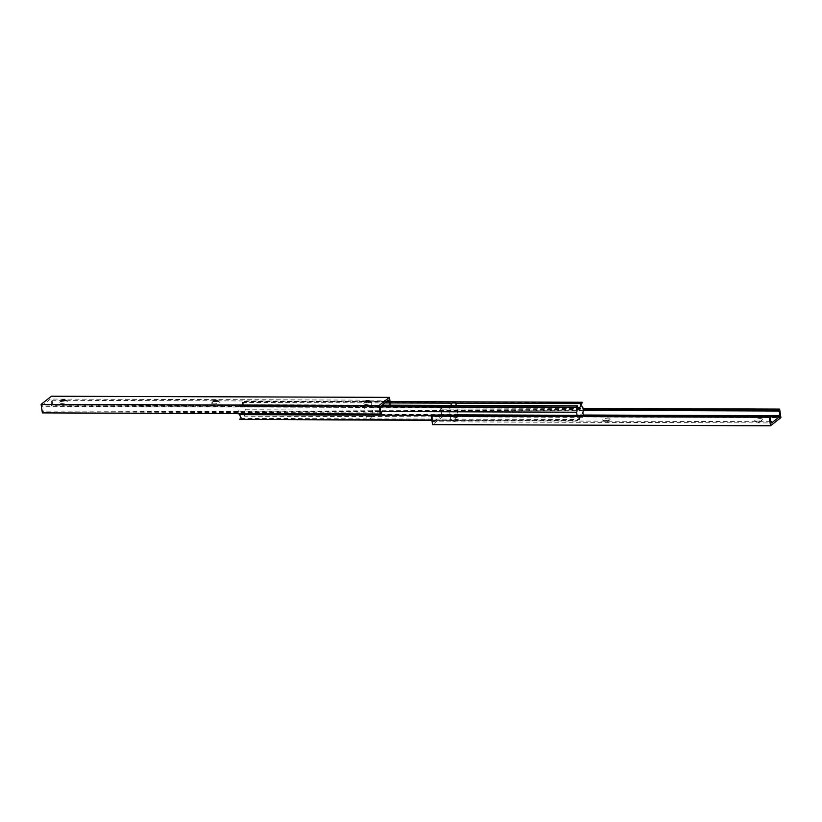 <?xml version="1.0" encoding="UTF-8"?>
<svg xmlns="http://www.w3.org/2000/svg" width="822" height="822" viewBox="0 0 822 822"><rect width="100%" height="100%" fill="white"/><g stroke="black" fill="none" stroke-linecap="round" stroke-linejoin="round"><path stroke-width="0.62" stroke-dasharray="4.11 3.08" d="M213.925 403.91A3.884 1.141 171.6 0 1 211.829 402.842A3.884 1.141 171.6 0 1 217.142 401.383A3.884 1.141 171.6 0 1 219.135 401.763A3.884 1.141 171.6 0 1 218.149 403.14A3.884 1.141 171.6 0 1 213.925 403.91M65.051 400.869A3.884 1.141 -8.4 0 0 59.739 402.328A3.884 1.141 -8.4 0 0 61.835 403.397A3.884 1.141 -8.4 0 0 66.058 402.626A3.884 1.141 -8.4 0 0 67.044 401.249A3.884 1.141 -8.4 0 0 65.051 400.869M366.006 404.424A3.884 1.141 171.6 0 1 363.91 403.355A3.884 1.141 171.6 0 1 369.222 401.896A3.884 1.141 171.6 0 1 371.225 402.277A3.884 1.141 171.6 0 1 370.229 403.653A3.884 1.141 171.6 0 1 366.006 404.424M42.364 412.901L43.71 411.843L43.576 410.99A2.63 1.151 -89.8 0 1 42.508 409.212A2.63 1.151 -89.8 0 1 42.888 406.304L42.713 405.092L50.389 399.06L50.563 400.273A2.63 1.151 -89.8 0 1 51.632 402.04A2.63 1.151 -89.8 0 1 51.252 404.958L51.385 405.811L52.731 404.753L51.467 396.225M381.675 412.983L43.71 411.843M381.552 412.13L43.576 410.99M380.853 407.445L42.888 406.304M380.678 406.232L42.713 405.092M388.354 400.201L50.389 399.06M386.823 401.403L50.563 400.273M388.96 401.609A2.63 1.151 -89.8 0 1 389.227 406.099L51.252 404.958M389.227 406.099L389.351 406.952L51.385 405.811M389.351 406.952L390.697 405.893L52.731 404.753M390.697 405.893L390.07 401.609M448.853 405.39C448.514 407.301 448.576 408.01 449.048 407.517L450.775 405.595M239.007 413.569L238.637 411.072A2.63 1.151 90.2 0 0 239.017 408.164A2.63 1.151 90.2 0 0 237.948 406.387L239.572 404.681A3.442 1.5 90.2 0 0 240.99 407.003A3.442 1.5 90.2 0 0 241.483 406.818A3.442 1.5 90.2 0 0 242.428 402.441L244.165 401.496A2.63 1.151 90.2 0 0 243.785 404.414A2.63 1.151 90.2 0 0 244.864 406.181L245.388 409.788A2.63 1.151 90.2 0 0 245.018 412.695A2.63 1.151 90.2 0 0 246.086 414.473L244.453 416.179L369.242 416.6C368.184 414.689 366.982 413.969 365.626 414.452L366.386 418.84A4.069 1.192 -8.4 0 0 370.29 418.85L372.952 414.483C373.424 413.99 373.486 414.699 373.147 416.61L453.734 416.888C452.675 414.966 451.473 414.257 450.117 414.74L449.048 407.517M449.829 415.86L450.888 419.128A4.069 1.192 -8.4 0 0 454.782 419.138L457.885 414.678L456.662 406.417L455.737 407.733L578.955 408.144M456.374 407.548C455.018 408.031 453.806 407.311 452.758 405.4M371.112 402.872L371.883 407.26C370.527 407.743 369.314 407.034 368.266 405.112A4.069 1.192 171.6 0 1 364.362 405.102C364.023 407.013 364.084 407.722 364.557 407.229L367.218 402.862A4.069 1.192 171.6 0 1 371.112 402.872L384.891 402.924M365.338 415.583L364.557 407.229M371.883 407.26L448.699 407.702M456.385 405.41L456.662 406.417M242.428 402.441L367.218 402.862M368.266 405.112L382.045 405.164M372.952 414.483L372.171 406.14M370.29 418.85L450.888 419.128M373.301 414.298L450.117 414.74M239.572 404.681L364.362 405.102M244.453 416.179A3.442 1.5 90.2 0 0 243.045 413.856A3.442 1.5 90.2 0 0 241.606 418.419L366.386 418.84M243.045 413.856L365.626 414.452M431.93 420.391L577.835 420.504A2.63 1.151 90.2 0 0 578.215 417.586A2.63 1.151 90.2 0 0 577.136 415.819L577.095 415.542M431.879 420.011L577.835 420.504M432.3 415.326L577.136 415.819M238.637 411.072L380.843 411.555M237.948 406.387L380.771 406.869M237.887 406.006L380.72 406.489M244.113 401.115L386.576 401.598M244.165 401.496L582.14 402.636M244.864 406.181L582.829 407.322M245.388 409.788L583.363 410.928M246.086 414.473L584.052 415.613L582.428 417.319A3.442 1.5 90.2 0 0 581.832 415.552M246.138 414.853L584.113 415.994M457.443 414.771C457.916 414.278 457.977 414.987 457.638 416.898L582.428 417.319M457.638 416.898A4.069 1.192 -8.4 0 0 453.734 416.888M373.147 416.61A4.069 1.192 -8.4 0 0 369.242 416.6M580.188 415.552A3.442 1.5 90.2 0 0 579.572 419.559L577.887 420.885M454.782 419.138L579.572 419.559M241.606 418.419L239.921 419.744M604.858 420.617A3.884 1.141 -8.4 0 0 610.171 419.158A3.884 1.141 -8.4 0 0 608.075 418.09A3.884 1.141 -8.4 0 0 603.851 418.86A3.884 1.141 -8.4 0 0 602.865 420.237A3.884 1.141 -8.4 0 0 604.858 420.617M605.896 421.778A2.004 0.586 -8.4 0 0 608.64 421.028A2.004 0.586 -8.4 0 0 607.561 420.474A2.004 0.586 -8.4 0 0 605.382 420.874A2.004 0.586 -8.4 0 0 604.869 421.583A2.004 0.586 -8.4 0 0 605.896 421.778M760.165 418.603A3.884 1.141 171.6 0 1 762.261 419.672A3.884 1.141 171.6 0 1 756.949 421.131A3.884 1.141 171.6 0 1 754.956 420.751A3.884 1.141 171.6 0 1 755.942 419.374A3.884 1.141 171.6 0 1 760.165 418.603M759.651 420.987A2.004 0.586 171.6 0 1 760.73 421.542A2.004 0.586 171.6 0 1 757.987 422.292A2.004 0.586 171.6 0 1 756.959 422.097A2.004 0.586 171.6 0 1 757.463 421.388A2.004 0.586 171.6 0 1 759.651 420.987M452.778 420.104A3.884 1.141 -8.4 0 0 458.09 418.645A3.884 1.141 -8.4 0 0 455.994 417.576A3.884 1.141 -8.4 0 0 451.771 418.347A3.884 1.141 -8.4 0 0 450.775 419.723A3.884 1.141 -8.4 0 0 452.778 420.104M453.816 421.265A2.004 0.586 -8.4 0 0 456.559 420.515A2.004 0.586 -8.4 0 0 455.47 419.96A2.004 0.586 -8.4 0 0 453.292 420.361A2.004 0.586 -8.4 0 0 452.788 421.07A2.004 0.586 -8.4 0 0 453.816 421.265M432.649 415.048L432.773 415.901L770.748 417.042M432.773 415.901A2.63 1.151 90.2 0 0 432.393 418.819A2.63 1.151 90.2 0 0 433.471 420.587L771.437 421.727M433.471 420.587L433.646 421.799L771.611 422.94M433.646 421.799L441.322 415.768L770.717 416.877M441.322 415.768L441.147 414.555L583.343 415.038M441.147 414.555A2.63 1.151 90.2 0 0 441.527 411.647A2.63 1.151 90.2 0 0 440.448 409.87L583.281 410.353M440.448 409.87L440.325 409.017L583.147 409.5M440.325 409.017L441.671 407.959L582.993 408.431M441.671 407.959L442.935 416.487L780.9 417.627M442.935 416.487L432.557 424.635M213.36 400.972L211.829 402.842M61.27 400.458L59.739 402.328M365.441 401.485L363.91 403.355M369.212 400.93L371.225 402.277M65.041 399.903L67.044 401.249M217.131 400.417L219.135 401.763M240.99 407.003L364.208 407.424M457.792 414.576L581.01 414.997M608.64 421.028L610.171 419.158M760.73 421.542L762.261 419.672M456.559 420.515L458.09 418.645M452.788 421.07L450.775 419.723M756.959 422.097L754.956 420.751M604.869 421.583L602.865 420.237"/><path stroke-width="1.23" d="M214.439 401.526A2.004 0.586 171.6 0 1 213.36 400.972A2.004 0.586 171.6 0 1 216.104 400.222A2.004 0.586 171.6 0 1 217.131 400.417A2.004 0.586 171.6 0 1 216.618 401.126A2.004 0.586 171.6 0 1 214.439 401.526M64.013 399.708A2.004 0.586 -8.4 0 0 61.27 400.458A2.004 0.586 -8.4 0 0 62.349 401.013A2.004 0.586 -8.4 0 0 64.537 400.612A2.004 0.586 -8.4 0 0 65.041 399.903A2.004 0.586 -8.4 0 0 64.013 399.708M366.53 402.04A2.004 0.586 171.6 0 1 365.441 401.485A2.004 0.586 171.6 0 1 368.184 400.735A2.004 0.586 171.6 0 1 369.212 400.93A2.004 0.586 171.6 0 1 368.708 401.639A2.004 0.586 171.6 0 1 366.53 402.04M390.07 401.609L389.443 397.365L379.065 405.513L41.1 404.373L42.364 412.901L380.329 414.041L381.675 412.983L381.552 412.13A2.63 1.151 -89.8 0 1 380.473 410.353A2.63 1.151 -89.8 0 1 380.853 407.445L380.678 406.232L388.354 400.201L388.529 401.413L386.823 401.403M379.065 405.513L380.329 414.041M389.443 397.365L51.467 396.225L41.1 404.373M380.771 406.869L575.914 407.527L577.547 405.821L452.758 405.4A4.069 1.192 171.6 0 1 448.853 405.39L382.045 405.164M384.891 402.924L451.71 403.15A4.069 1.192 171.6 0 1 455.614 403.16L580.394 403.581L582.14 402.636A2.63 1.151 90.2 0 0 581.76 405.554A2.63 1.151 90.2 0 0 582.829 407.322L583.363 410.928A2.63 1.151 90.2 0 0 582.952 413.589A2.63 1.151 90.2 0 0 583.836 415.562M577.547 405.821A3.442 1.5 90.2 0 0 578.955 408.144A3.442 1.5 90.2 0 0 579.448 407.959A3.442 1.5 90.2 0 0 580.394 403.581M455.614 403.16L456.385 405.41M450.775 405.595L451.71 403.15M431.93 420.391L239.86 419.364L431.879 420.011M239.86 419.364A2.63 1.151 90.2 0 0 240.24 416.446A2.63 1.151 90.2 0 0 239.171 414.678L432.3 415.326M577.095 415.542L576.612 412.212A2.63 1.151 90.2 0 0 576.982 409.305A2.63 1.151 90.2 0 0 575.914 407.527M380.843 411.555L576.612 412.212M239.171 414.678L239.007 413.569M380.72 406.489L575.862 407.147M386.576 401.598L582.079 402.256M581.832 415.552A3.442 1.5 90.2 0 0 581.01 414.997A3.442 1.5 90.2 0 0 580.188 415.552M770.533 425.775L769.269 417.247L770.615 416.189L770.748 417.042A2.63 1.151 90.2 0 0 770.368 419.96A2.63 1.151 90.2 0 0 771.437 421.727L771.611 422.94L779.287 416.908L779.112 415.696A2.63 1.151 90.2 0 0 779.492 412.788A2.63 1.151 90.2 0 0 778.424 411.01L778.29 410.157L779.636 409.099L780.9 417.627L770.533 425.775L432.557 424.635L431.303 416.107L769.269 417.247M431.303 416.107L432.649 415.048L770.615 416.189M770.717 416.877L779.287 416.908M583.343 415.038L779.112 415.696M583.281 410.353L778.424 411.01M583.147 409.5L778.29 410.157M582.993 408.431L779.636 409.099"/></g></svg>
